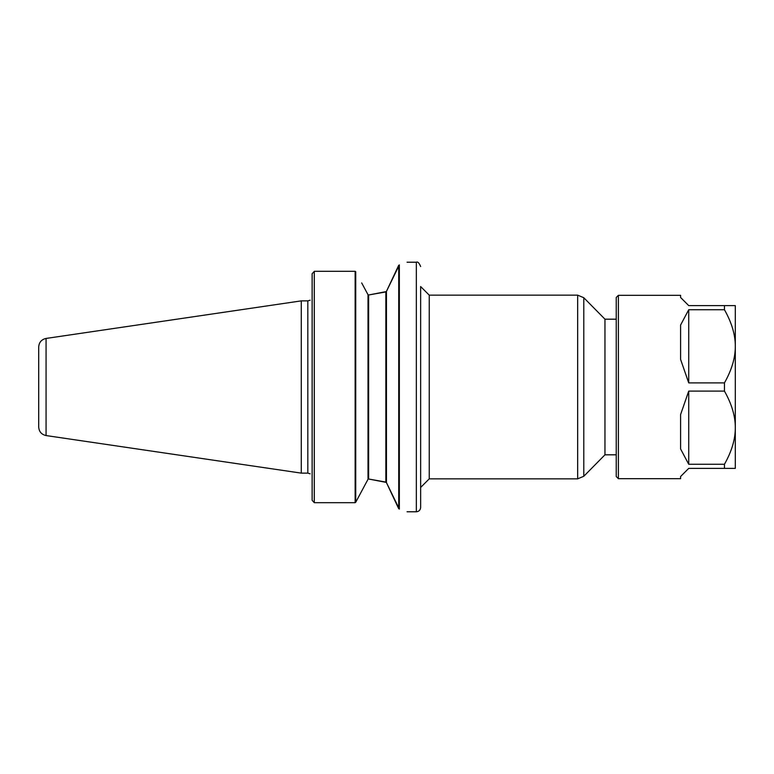 <?xml version="1.0" encoding="UTF-8"?>
<svg xmlns="http://www.w3.org/2000/svg" width="774" height="774" viewBox="0 0 774 774"><rect width="100%" height="100%" fill="white"/><g stroke="black" fill="none" stroke-linecap="round" stroke-linejoin="round"><path stroke-width="1.16" d="M616.239 454.812L604.958 454.812L583.789 476.281L577.656 478.845L429.251 478.845L429.251 295.155L420.64 286.544L420.64 487.456L429.251 478.845M604.958 454.812L604.958 319.188L583.789 297.719L577.656 295.155L577.656 478.845M688.725 391.112L680.598 414.554L680.598 448.959L688.725 464.265L688.725 391.112L724.454 391.112C731.749 404.047 735.368 416.238 735.3 427.693C735.368 439.139 731.749 451.339 724.454 464.265L688.725 464.265M688.725 309.735L680.598 325.041L680.598 359.446L688.725 382.888L688.725 309.735L724.454 309.735C731.749 322.661 735.368 334.861 735.3 346.307L735.3 468.376L688.725 468.376L680.598 476.513L680.598 478.69L618.397 478.69L616.239 476.532L616.239 297.468L618.397 295.31L618.397 478.69M618.397 295.31L680.598 295.31L680.598 297.487L688.725 305.624L735.3 305.624L735.3 346.307C735.368 357.762 731.749 369.953 724.454 382.888L688.725 382.888M724.454 468.376L724.454 464.265M724.454 391.112L724.454 382.888M724.454 309.735L724.454 305.624M407.056 262.222L416.335 262.222L416.335 511.778C418.947 511.527 420.379 510.085 420.64 507.473L420.64 286.544M46.063 435.559L46.063 338.441C41.506 339.476 39.048 342.311 38.7 346.965L38.7 427.035C39.048 431.689 41.506 434.524 46.063 435.559L301.279 473.127L301.279 300.873L307.829 300.873L307.829 473.127L301.279 473.127M312.135 473.804C310.016 473.804 310.016 473.804 312.135 473.804M312.135 300.196C310.016 300.196 310.016 300.196 312.135 300.196M312.135 273.696L314.389 271.316L312.135 273.696L312.135 500.304M314.283 502.655L312.212 500.41L314.283 502.655L314.283 271.345M355.73 502.268L359.775 494.683L355.73 502.268L355.73 271.732L355.14 271.316L355.14 502.684L355.73 502.268M368.618 478.777L368.018 479.28L368.618 478.777L368.618 295.223L368.018 294.72L368.618 295.223M385.849 291.924L368.221 295.058L386.449 291.556L385.849 291.924L385.849 482.076L386.449 482.444L368.221 478.942L385.849 482.076M398.62 265.482L386.245 291.808L399.336 264.911C409.62 261.37 409.62 261.37 399.336 264.911L399.336 509.089L386.245 482.192L398.62 508.518M399.336 509.089C409.62 512.63 409.62 512.63 399.336 509.089M361.681 282.916L368.018 294.72L368.018 479.28L359.775 494.683L368.018 479.28M355.14 502.684L314.389 502.684M416.335 511.778L407.056 511.778M314.389 271.316L355.14 271.316M583.789 476.281L583.789 297.719M398.736 265.318L398.736 508.682M386.449 482.444L386.449 291.556M577.656 295.155L429.251 295.155M307.829 473.127L310.142 473.804M307.829 300.873L310.142 300.196M46.063 338.441L301.279 300.873M416.335 262.222C417.718 261.448 419.15 262.889 420.64 266.527M616.239 319.188L604.958 319.188"/></g></svg>
